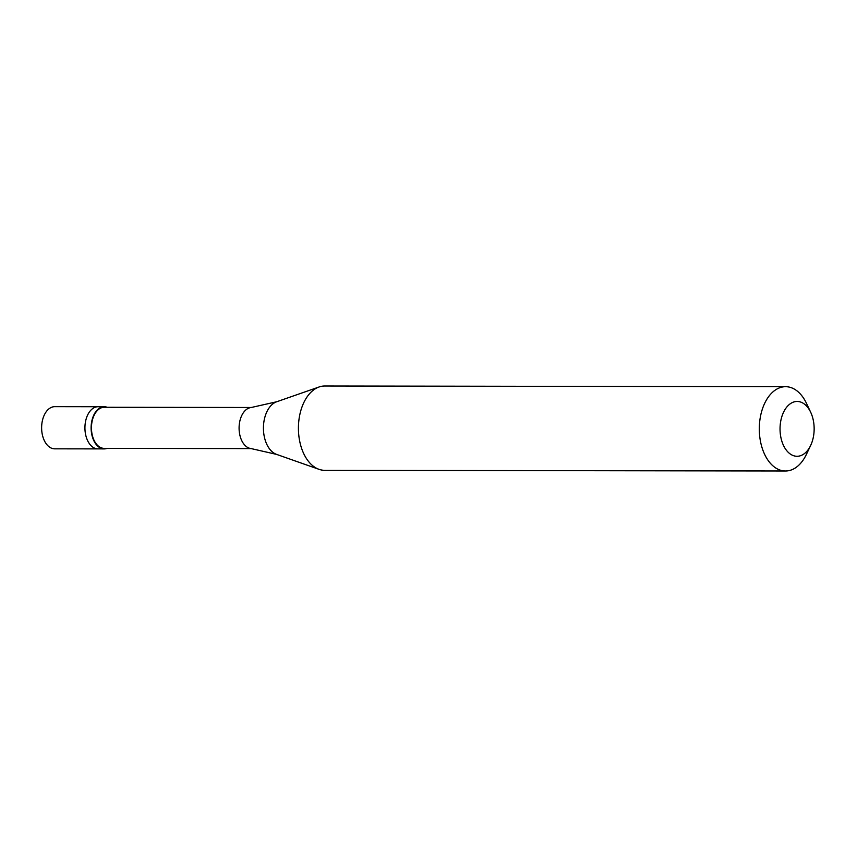 <?xml version="1.0" encoding="UTF-8"?>
<svg xmlns="http://www.w3.org/2000/svg" width="857" height="857" viewBox="0 0 857 857"><rect width="100%" height="100%" fill="white"/><g stroke="black" fill="none" stroke-linecap="round" stroke-linejoin="round"><path stroke-width="1.29" d="M104.2 448.897A21.082 13.123 90.1 0 1 92.342 436.749A21.082 13.123 90.1 0 1 94.174 414.317A21.082 13.123 -89.9 0 1 104.265 406.743L98.084 406.732A21.082 13.123 -89.9 0 0 87.992 414.306A21.082 13.123 90.1 0 0 86.15 436.738A21.082 13.123 90.1 0 0 98.019 448.897A21.082 13.123 90.1 0 1 86.15 436.738A21.082 13.123 90.1 0 1 87.992 414.306A21.082 13.123 -89.9 0 1 98.084 406.732L54.773 406.668A21.082 13.123 -89.9 0 0 44.682 414.242A21.082 13.123 90.1 0 0 42.85 436.674A21.082 13.123 90.1 0 0 54.719 448.832L104.2 448.897A21.082 13.123 90.1 0 0 107.125 448.382M251.455 407.493L104.265 407.268A20.557 12.791 -89.9 0 0 94.431 414.649A20.557 12.791 90.1 0 0 92.642 436.524A20.557 12.791 90.1 0 0 104.2 448.372L251.401 448.597M276.586 454.392A26.931 16.765 90.1 0 1 267.341 410.824A26.931 16.765 -89.9 0 1 276.661 401.772L251.015 407.546A20.557 12.791 -89.9 0 0 242.07 414.874A20.557 12.791 90.1 0 0 240.099 436.095A20.557 12.791 90.1 0 0 250.962 448.543L276.586 454.392L319.018 469.336A42.154 26.246 90.1 0 0 324.61 470.311L785.483 471.007A42.154 26.246 90.1 0 0 805.666 455.86A42.154 26.246 -89.9 0 0 806.383 454.424L810.636 445.49A27.403 17.054 -89.9 0 1 810.176 446.422A27.403 17.054 90.1 0 1 786.137 449.904A27.403 17.054 90.1 0 1 784.016 411.306A27.403 17.054 -89.9 0 1 810.69 412.281A27.403 17.054 -89.9 0 1 810.636 445.49M276.661 401.772L319.136 386.957A42.154 26.246 -89.9 0 0 304.546 401.14A42.154 26.246 90.1 0 0 319.018 469.336M319.136 386.957A42.154 26.246 -89.9 0 1 324.728 385.993L785.612 386.689A42.154 26.246 -89.9 0 0 765.419 401.826A42.154 26.246 90.1 0 0 761.755 446.69A42.154 26.246 90.1 0 0 785.483 471.007M104.265 406.743A21.082 13.123 -89.9 0 1 107.179 407.279M785.612 386.689A42.154 26.246 -89.9 0 1 806.458 403.326L810.69 412.281"/></g></svg>
